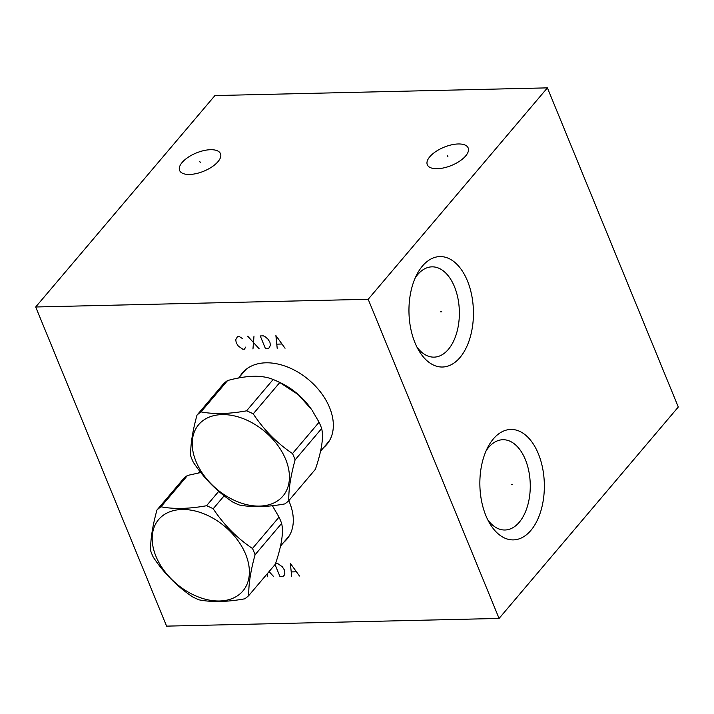 <?xml version="1.0" encoding="UTF-8"?>
<svg xmlns="http://www.w3.org/2000/svg" width="714" height="714" viewBox="0 0 714 714"><rect width="100%" height="100%" fill="white"/><g stroke="black" fill="none" stroke-linecap="round" stroke-linejoin="round"><path stroke-width="1.07" d="M547.406 87.867L214.923 95.569L35.7 306.984L166.594 626.133L499.077 618.431L678.3 407.016L547.406 87.867L368.183 299.282L499.077 618.431M35.7 306.984L368.183 299.282M199.893 471.374A55.299 37.539 40.3 0 1 199.893 471.365L198.572 472.918M288.777 500.684A55.299 37.539 40.3 0 1 286.823 539.266A55.299 37.539 40.3 0 1 283.672 542.39M239.931 376.474A55.299 37.539 40.3 0 1 242.501 372.851A55.299 37.539 40.3 0 1 265.894 362.81A55.299 37.539 40.3 0 1 321.193 392.95A55.299 37.539 40.3 0 1 326.86 444.367A55.299 37.539 40.3 0 1 323.71 447.499M437.245 168.718A22.098 9.853 157.7 0 1 427.293 164.729A22.098 9.853 157.7 0 1 435.817 151.555A22.098 9.853 157.7 0 1 458.227 143.969A22.098 9.853 157.7 0 1 468.179 147.959A22.098 9.853 157.7 0 1 459.664 161.132A22.098 9.853 157.7 0 1 437.245 168.718M189.558 174.457A22.098 9.853 157.7 0 1 179.607 170.468A22.098 9.853 157.7 0 1 188.121 157.294A22.098 9.853 157.7 0 1 210.541 149.708A22.098 9.853 157.7 0 1 220.492 153.697A22.098 9.853 157.7 0 1 211.969 166.871A22.098 9.853 157.7 0 1 189.558 174.457M459.968 357.544A55.237 32.237 -91.3 0 1 418.939 350.744A55.237 32.237 -91.3 0 1 417.154 273.935A55.237 32.237 -91.3 0 1 422.438 266.054A55.237 32.237 -91.3 0 1 467.429 280.861A55.237 32.237 -91.3 0 1 459.968 357.544M530.868 530.422A55.237 32.237 -91.3 0 1 489.84 523.612A55.237 32.237 -91.3 0 1 488.055 446.803A55.237 32.237 -91.3 0 1 493.338 438.931A55.237 32.237 -91.3 0 1 538.338 453.729A55.237 32.237 -91.3 0 1 530.868 530.422M415.262 277.826A45.152 26.347 -91.3 0 1 417.681 274.595A45.152 26.347 88.7 0 1 431.97 266.849A45.152 26.347 88.7 0 1 457.951 298.47A45.152 26.347 88.7 0 1 448.347 349.387A45.152 26.347 -91.3 0 1 434.058 357.134A45.152 26.347 -91.3 0 1 416.869 346.942M487.769 519.81A45.152 26.347 -91.3 0 0 504.959 530.002A45.152 26.347 -91.3 0 0 519.256 522.255A45.152 26.347 88.7 0 0 528.851 471.347A45.152 26.347 88.7 0 0 502.87 439.726A45.152 26.347 88.7 0 0 488.581 447.473A45.152 26.347 -91.3 0 0 486.163 450.704M285.564 540.168A55.299 37.539 -139.7 0 0 287.733 538.124M325.602 445.268A55.299 37.539 -139.7 0 0 327.78 443.224M241.823 374.243A55.299 37.539 40.3 0 1 243.474 371.762M218.734 491.348L206.542 505.726C188.951 508.912 173.77 509.269 160.989 506.779A62.814 42.635 -139.7 0 0 156.937 510.055C152.43 526.486 150.342 540.079 150.663 550.824A62.814 42.635 -139.7 0 0 151.859 553.975A62.814 42.635 -139.7 0 0 153.242 557.125C163.934 573.208 177.027 586.444 192.53 596.842A62.814 42.635 -139.7 0 0 199.17 599.867C211.942 602.357 227.132 602.009 244.723 598.814A62.814 42.635 -139.7 0 0 248.784 595.538L275.345 564.203C281.637 545.657 283.735 532.064 281.619 523.433A62.814 42.635 -139.7 0 0 280.415 520.283A62.814 42.635 40.3 0 0 279.031 517.132L272.391 505.717M156.937 510.055L183.498 478.719A62.814 42.635 40.3 0 1 187.55 475.444L160.989 506.779M200.795 472.525L187.55 475.444M224.16 495.802L213.191 508.752A62.814 42.635 -139.7 0 0 206.542 505.726M279.031 517.132L252.47 548.468C236.968 538.07 223.875 524.826 213.191 508.752M281.619 523.433L255.059 554.769A62.814 42.635 -139.7 0 0 253.854 551.619A62.814 42.635 -139.7 0 0 252.47 548.468M248.784 595.538C248.463 584.793 250.552 571.2 255.059 554.769M155.938 556.286A55.237 37.494 -139.7 0 0 219.537 600.992A55.237 37.494 -139.7 0 0 245.625 554.207A55.237 37.494 -139.7 0 0 182.016 509.501A55.237 37.494 -139.7 0 0 155.938 556.286M196.975 415.155L223.536 383.82A62.814 42.635 40.3 0 1 227.596 380.544C246.982 375.234 262.172 374.886 273.15 379.491A62.814 42.635 40.3 0 1 276.648 380.999L279.495 382.302A54.916 37.271 40.3 0 1 311.482 409.417L298.22 394.61L279.79 382.517L253.229 413.852A62.814 42.635 -139.7 0 0 246.589 410.827C228.989 414.022 213.807 414.37 201.027 411.88A62.814 42.635 -139.7 0 0 196.975 415.155C192.477 431.586 190.379 445.179 190.7 455.925A62.814 42.635 -139.7 0 0 191.896 459.075A62.814 42.635 -139.7 0 0 193.289 462.226C203.972 478.309 217.065 491.544 232.568 501.942A62.814 42.635 -139.7 0 0 239.208 504.968C251.988 507.458 267.17 507.11 284.77 503.914A62.814 42.635 -139.7 0 0 288.822 500.639C288.501 489.893 290.598 476.3 295.096 459.87A62.814 42.635 -139.7 0 0 293.9 456.719A62.814 42.635 -139.7 0 0 292.508 453.568C277.005 443.171 263.912 429.935 253.229 413.852M288.822 500.639L315.383 469.303C321.684 450.757 323.772 437.164 321.657 428.534A62.814 42.635 -139.7 0 0 320.461 425.383A62.814 42.635 40.3 0 0 319.078 422.233L312.214 410.496M276.648 380.999A62.814 42.635 40.3 0 1 279.79 382.517M273.15 379.491L246.589 410.827M227.596 380.544L201.027 411.88M319.078 422.233L292.508 453.568M321.657 428.534L295.096 459.87M195.975 461.387A55.237 37.494 -139.7 0 0 259.584 506.092A55.237 37.494 -139.7 0 0 285.662 459.307A55.237 37.494 -139.7 0 0 222.063 414.602A55.237 37.494 -139.7 0 0 195.975 461.387M440.654 311.813L441.752 311.786L440.654 311.813M511.554 484.69L512.652 484.663L511.554 484.69M447.973 156.901L447.508 155.786M200.277 162.64L199.813 161.525M269.089 571.584L273.676 576.617M267.42 576.76L267.696 573.226M275.051 564.56L279.933 576.475L283.065 576.403L284.19 575.297L284.886 573.137L284.359 569.924L282.262 566.755L277.826 563.632L275.515 563.685M299.487 576.019L290.339 563.346L291.669 576.198M291.482 571.905L296.176 571.798M242.341 338.498L239.128 336.419L237.557 336.455L235.736 339.721L236.263 342.934L238.36 346.103L242.796 349.226L244.358 349.191L245.83 347.004M247.731 336.223L259.218 348.843M252.961 348.985L253.988 336.08M260.244 335.928L265.483 348.7L268.607 348.628L270.428 345.362L269.901 342.149L267.812 338.98L265.376 336.883L263.368 335.857L260.244 335.928M285.038 348.245L275.89 335.571L277.211 348.423M277.032 344.139L281.727 344.023M289.697 535.116A54.916 37.271 40.3 0 1 288.242 537.008L280.477 546.156M328.279 442.109L329.734 440.226A54.916 37.271 40.3 0 1 328.279 442.109L320.515 451.257M246.116 369.343L244.5 371.084A54.916 37.271 40.3 0 1 246.125 369.334M289.688 535.125L288.242 537.008M244.5 371.084L238.619 378.027"/></g></svg>
